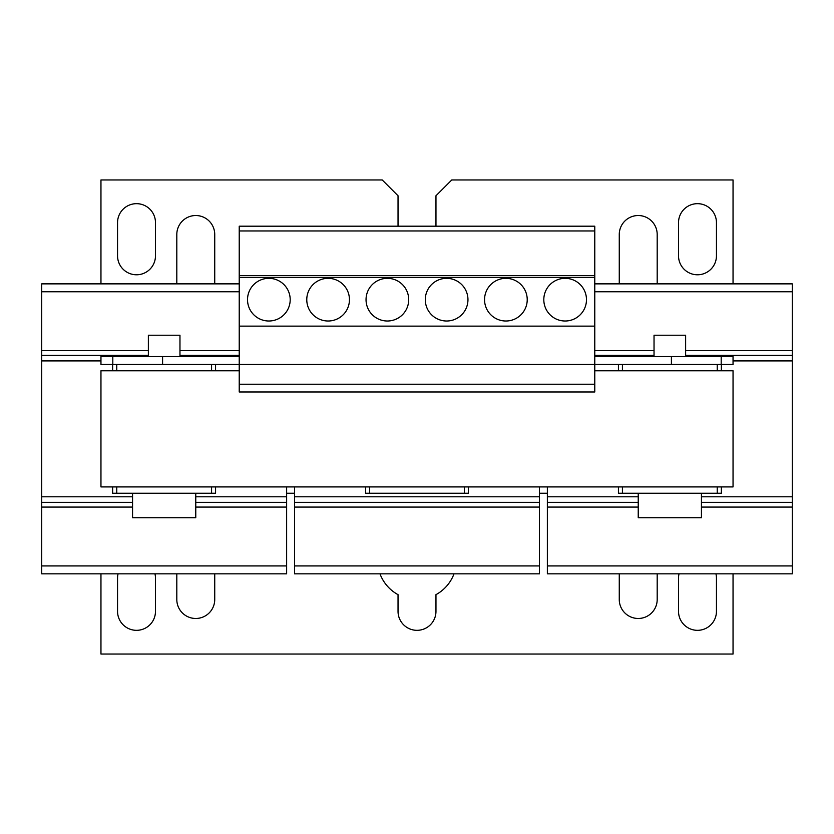 <?xml version="1.0" encoding="UTF-8"?>
<svg xmlns="http://www.w3.org/2000/svg" width="834" height="834" viewBox="0 0 834 834"><rect width="100%" height="100%" fill="white"/><g stroke="black" fill="none" stroke-linecap="round" stroke-linejoin="round"><path stroke-width="1.25" d="M619.266 573.834L619.266 599.51A18.963 18.963 0 0 0 638.229 618.474A18.963 18.963 0 0 0 657.192 599.51L657.192 573.834M136.515 274.782A18.963 18.963 0 0 0 155.478 255.819L155.478 222.636A18.963 18.963 0 0 0 136.515 203.673A18.963 18.963 0 0 0 117.552 222.636L117.552 255.819A18.963 18.963 0 0 0 136.515 274.782M679.032 573.834A18.963 18.963 0 0 0 678.522 578.181L678.522 611.364A18.963 18.963 0 0 0 697.485 630.327A18.963 18.963 0 0 0 716.448 611.364L716.448 578.181A18.963 18.963 0 0 0 715.947 573.834M118.053 573.834A18.963 18.963 0 0 0 117.552 578.181L117.552 611.364A18.963 18.963 0 0 0 136.515 630.327A18.963 18.963 0 0 0 155.478 611.364L155.478 578.181A18.963 18.963 0 0 0 154.968 573.834M379.991 573.834A39.5 39.5 0 0 0 398.037 594.663L398.037 611.364A18.963 18.963 0 0 0 417 630.327A18.963 18.963 0 0 0 435.963 611.364L435.963 594.663A39.5 39.5 0 0 0 454.009 573.834M697.485 274.782A18.963 18.963 0 0 0 716.448 255.819L716.448 222.636A18.963 18.963 0 0 0 697.485 203.673A18.963 18.963 0 0 0 678.522 222.636L678.522 255.819A18.963 18.963 0 0 0 697.485 274.782M176.808 573.834L176.808 599.51A18.963 18.963 0 0 0 195.771 618.474A18.963 18.963 0 0 0 214.734 599.51L214.734 573.834M268.85 321.007A21.33 21.33 0 0 0 290.19 299.667A21.33 21.33 0 0 0 268.85 278.337A21.33 21.33 0 0 0 247.521 299.667A21.33 21.33 0 0 0 268.85 321.007M328.116 321.007A21.33 21.33 0 0 0 349.446 299.667A21.33 21.33 0 0 0 328.116 278.337A21.33 21.33 0 0 0 306.776 299.667A21.33 21.33 0 0 0 328.116 321.007M446.628 321.007A21.33 21.33 0 0 0 467.957 299.667A21.33 21.33 0 0 0 446.628 278.337A21.33 21.33 0 0 0 425.298 299.667A21.33 21.33 0 0 0 446.628 321.007M387.372 321.007A21.33 21.33 0 0 0 408.702 299.667A21.33 21.33 0 0 0 387.372 278.337A21.33 21.33 0 0 0 366.043 299.667A21.33 21.33 0 0 0 387.372 321.007M565.15 321.007A21.33 21.33 0 0 0 586.479 299.667A21.33 21.33 0 0 0 565.15 278.337A21.33 21.33 0 0 0 543.81 299.667A21.33 21.33 0 0 0 565.15 321.007M505.884 321.007A21.33 21.33 0 0 0 527.224 299.667A21.33 21.33 0 0 0 505.884 278.337A21.33 21.33 0 0 0 484.554 299.667A21.33 21.33 0 0 0 505.884 321.007M654.033 356.556L654.033 335.226L685.631 335.226L685.631 356.556M148.369 356.556L148.369 335.226L179.967 335.226L179.967 356.556M638.229 493.248L638.229 517.737L701.436 517.737L701.436 493.248M132.564 493.248L132.564 517.737L195.771 517.737L195.771 493.248M547.365 486.92L547.365 573.834L792.3 573.834L792.3 565.932L547.365 565.932M594.778 283.862L792.3 283.862L792.3 565.932M721.368 486.92L721.368 493.248L618.432 493.248L618.432 486.92M618.432 370.776L618.432 364.458L622.425 364.458L622.425 370.776M717.24 370.776L717.24 364.458L721.368 364.458L721.368 370.776M239.222 283.862L41.7 283.862L41.7 573.834L286.635 573.834L286.635 565.932L41.7 565.932M286.635 486.92L286.635 565.932M215.568 486.92L215.568 493.248L112.632 493.248L112.632 486.92M112.632 370.776L112.632 364.458L116.76 364.458L116.76 370.776M211.575 370.776L211.575 364.458L215.568 364.458L215.568 370.776M294.538 486.92L294.538 573.834L539.462 573.834L539.462 565.932L294.538 565.932M539.462 486.92L539.462 565.932M468.406 486.92L468.406 493.248L365.594 493.248L365.594 486.92M176.808 283.862L176.808 234.49A18.963 18.963 0 0 1 195.771 215.526A18.963 18.963 0 0 1 214.734 234.49L214.734 283.862M619.266 283.862L619.266 234.49A18.963 18.963 0 0 1 638.229 215.526A18.963 18.963 0 0 1 657.192 234.49L657.192 283.862M733.044 283.862L733.044 179.967L451.767 179.967L435.963 195.771L435.963 226.191M398.037 226.191L398.037 195.771L382.233 179.967L100.956 179.967L100.956 283.862M100.956 573.834L100.956 654.033L733.044 654.033L733.044 573.834M239.222 370.776L100.956 370.776L100.956 486.92L733.044 486.92L733.044 370.776L594.778 370.776M239.222 226.191L594.778 226.191L594.778 230.955L239.222 230.955L239.222 226.191M239.222 384.213L594.778 384.213L594.778 391.98L239.222 391.98L239.222 230.955M239.222 275.574L594.778 275.574L594.778 230.955M239.222 277.378L594.778 277.378L594.778 275.574M239.222 326.136L594.778 326.136L594.778 277.378M112.809 364.458L112.809 356.556L100.956 356.556L100.956 364.458L671.412 364.458L671.412 356.556L733.044 356.556L733.044 364.458L721.191 364.458L721.191 356.556M717.24 486.92L717.24 493.248M622.425 486.92L622.425 493.248M547.365 493.248L539.462 493.248M464.402 486.92L464.402 493.248M369.598 486.92L369.598 493.248M294.538 493.248L286.635 493.248M211.575 486.92L211.575 493.248M116.76 486.92L116.76 493.248M717.24 364.458L622.425 364.458M211.575 364.458L116.76 364.458M112.809 356.556L239.222 356.556M162.588 364.458L162.588 356.556M594.778 356.556L671.412 356.556M671.412 364.458L721.191 364.458M594.778 384.213L594.778 326.136M792.3 507.072L701.436 507.072M638.229 507.072L547.365 507.072M792.3 502.329L701.436 502.329M638.229 502.329L547.365 502.329M792.3 496.803L701.436 496.803M638.229 496.803L547.365 496.803M792.3 360.903L733.044 360.903M792.3 355.367L685.631 355.367M654.033 355.367L594.778 355.367M792.3 350.634L685.631 350.634M654.033 350.634L594.778 350.634M792.3 291.764L594.778 291.764M286.635 507.072L195.771 507.072M132.564 507.072L41.7 507.072M286.635 502.329L195.771 502.329M132.564 502.329L41.7 502.329M286.635 496.803L195.771 496.803M132.564 496.803L41.7 496.803M100.956 360.903L41.7 360.903M239.222 355.367L179.967 355.367M148.369 355.367L41.7 355.367M239.222 350.634L179.967 350.634M148.369 350.634L41.7 350.634M239.222 291.764L41.7 291.764M539.462 507.072L294.538 507.072M539.462 502.329L294.538 502.329M539.462 496.803L294.538 496.803"/></g></svg>
